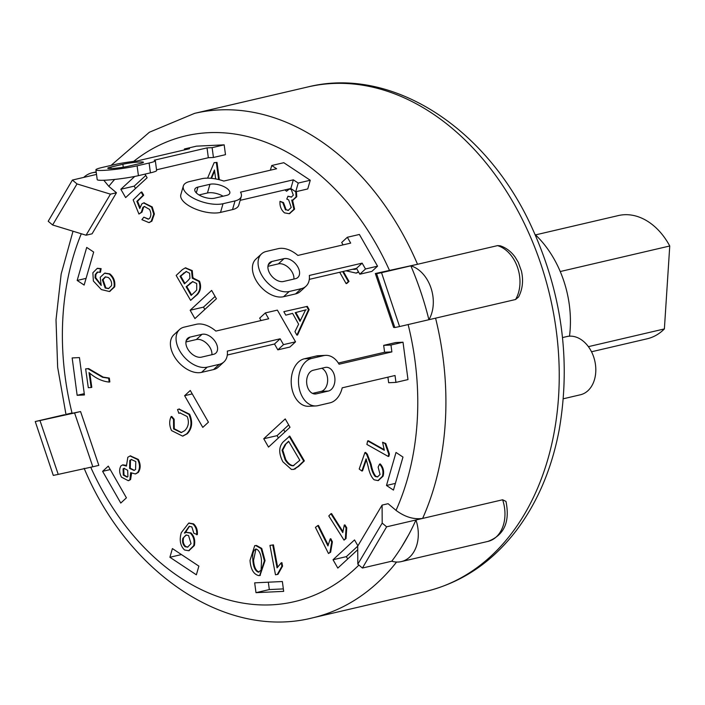 <?xml version="1.0" encoding="UTF-8"?>
<svg xmlns="http://www.w3.org/2000/svg" width="705" height="705" viewBox="0 0 705 705"><rect width="100%" height="100%" fill="white"/><g stroke="black" fill="none" stroke-linecap="round" stroke-linejoin="round"><path stroke-width="1.06" d="M560.246 271.531L669.75 245.992A63.265 45.966 76.9 0 0 618.391 215.563L535.536 234.888M588.384 346.657L664.383 328.927A63.265 45.966 76.9 0 1 647.128 338.797L591.513 351.769M664.383 328.927L669.75 245.992M535.121 234.501A94.655 68.773 76.9 0 1 569.508 336.179M261.053 320.546L259.678 318.149L265.336 312.923L277.373 310.121L295.536 341.828L283.489 344.639L277.832 349.856L274.492 344.014L227.301 355.02M265.336 312.923L268.675 318.766L215.862 331.086A23.908 15.193 -132.7 0 0 196.272 324.3L184.269 327.102A23.908 15.193 -132.7 0 0 179.528 329.552A23.908 15.193 -132.7 0 0 181.952 354.254A23.908 15.193 -132.7 0 0 207.208 367.155L219.211 364.353A23.908 15.193 -132.7 0 0 223.952 361.903A23.908 15.193 -132.7 0 0 227.336 351.108L280.149 338.797L283.489 344.639M202.009 334.32A11.959 7.596 -132.7 0 1 214.637 340.771A11.959 7.596 -132.7 0 1 215.853 353.117A11.959 7.596 -132.7 0 1 213.474 354.342L201.48 357.144A11.959 7.596 -132.7 0 1 188.843 350.693A11.959 7.596 -132.7 0 1 187.636 338.338A11.959 7.596 -132.7 0 1 190.006 337.113L202.009 334.32L196.351 339.537L185.944 341.96M295.536 341.828L289.878 347.045L277.832 349.856M223.952 361.903L218.303 367.12A23.908 15.193 -132.7 0 1 213.553 369.579L201.551 372.372A23.908 15.193 -132.7 0 1 176.294 359.471A23.908 15.193 -132.7 0 1 173.871 334.769L179.528 329.552M211.888 354.712A11.959 7.596 47.3 0 0 206.988 343.696A11.959 7.596 47.3 0 0 196.351 339.537M280.149 338.797L274.492 344.014M384.595 352.244L383.679 345.362L395.725 342.551L403.013 342.207L407.992 379.581L395.946 382.392L395.029 375.509L342.216 387.82A23.908 16.285 -92.7 0 1 329.931 402.855L317.929 405.657A23.908 16.285 -92.7 0 1 315.919 405.939L308.631 406.283A23.908 16.285 -92.7 0 1 291.332 384.657A23.908 16.285 -92.7 0 1 304.357 358.792L316.351 355.99A23.908 16.285 -92.7 0 1 318.369 355.708L325.648 355.364A23.908 16.285 -92.7 0 1 339.07 364.221L391.883 351.901L384.595 352.244L338.347 363.031M315.919 405.939A23.908 16.285 -92.7 0 1 298.62 384.304A23.908 16.285 -92.7 0 1 311.645 358.448L323.639 355.646A23.908 16.285 -92.7 0 1 325.648 355.364M313.214 370.248L325.216 367.446A11.959 8.143 -92.7 0 1 326.221 367.305A11.959 8.143 -92.7 0 1 334.866 378.127A11.959 8.143 -92.7 0 1 328.363 391.055L316.36 393.848A11.959 8.143 -92.7 0 1 315.355 393.989A11.959 8.143 -92.7 0 1 306.701 383.176A11.959 8.143 -92.7 0 1 313.214 370.248M312.518 393.399L321.075 391.398A11.959 8.143 87.3 0 0 327.649 380.568A11.959 8.143 87.3 0 0 321.771 368.257M395.946 382.392L388.658 382.736L387.917 377.166M383.679 345.362L390.967 345.018L391.883 351.901M403.013 342.207L390.967 345.018M343.062 244.891L341.687 242.494L347.336 237.268L350.685 243.11L297.871 255.43A23.908 15.193 -132.7 0 0 278.281 248.645L266.279 251.447A23.908 15.193 -132.7 0 0 261.537 253.897A23.908 15.193 -132.7 0 0 263.961 278.598A23.908 15.193 -132.7 0 0 289.217 291.5L301.22 288.697A23.908 15.193 -132.7 0 0 305.961 286.248A23.908 15.193 -132.7 0 0 309.345 275.452L362.15 263.141L356.501 268.358L309.31 279.365M377.545 266.173L365.498 268.984L359.841 274.201L371.887 271.39L377.545 266.173L359.383 234.465L347.336 237.268M359.841 274.201L356.501 268.358M305.961 286.248L300.312 291.465A23.908 15.193 -132.7 0 1 295.562 293.914L283.56 296.717A23.908 15.193 -132.7 0 1 258.303 283.815A23.908 15.193 -132.7 0 1 255.88 259.114L261.537 253.897M293.897 279.057A11.959 7.596 47.3 0 0 288.997 268.041A11.959 7.596 47.3 0 0 278.36 263.882L267.953 266.305M272.015 261.458L284.018 258.664A11.959 7.596 -132.7 0 1 296.646 265.115A11.959 7.596 -132.7 0 1 297.854 277.462A11.959 7.596 -132.7 0 1 295.483 278.687L283.481 281.489A11.959 7.596 -132.7 0 1 270.852 275.038A11.959 7.596 -132.7 0 1 269.645 262.683A11.959 7.596 -132.7 0 1 272.015 261.458L268.226 264.948M362.15 263.141L365.498 268.984M270.394 170.196L271.742 165.508L276.624 168.742L223.811 181.062A23.908 10.029 -163.9 0 0 201.595 178.753L189.592 181.546A23.908 10.029 -163.9 0 0 183.335 185.997A23.908 10.029 -163.9 0 0 196.413 199.674A23.908 10.029 -163.9 0 0 223.027 203.719L235.029 200.916A23.908 10.029 -163.9 0 0 241.286 196.466A23.908 10.029 -163.9 0 0 240.528 192.139L293.342 179.828L290.83 188.517L240.167 200.335M310.262 180.251L298.215 183.062L295.703 191.751L307.75 188.94L310.262 180.251L283.789 162.705L271.742 165.508M295.703 191.751L290.83 188.517M241.286 196.466L238.775 205.155A23.908 10.029 -163.9 0 1 232.518 209.605L220.524 212.408A23.908 10.029 -163.9 0 1 193.901 208.363A23.908 10.029 -163.9 0 1 180.824 194.695L183.335 185.997M223.088 196.21A11.959 5.014 16.1 0 0 207.446 192.985L199.022 194.95M197.955 187.089L209.949 184.296A11.959 5.014 -163.9 0 1 223.256 186.314A11.959 5.014 -163.9 0 1 229.795 193.152A11.959 5.014 -163.9 0 1 226.675 195.373L214.672 198.175A11.959 5.014 -163.9 0 1 201.366 196.157A11.959 5.014 -163.9 0 1 194.827 189.319A11.959 5.014 -163.9 0 1 197.955 187.089L196.281 192.862M293.342 179.828L298.215 183.062M184.56 149.883L184.437 148.966L189.539 148.72L136.726 161.04A23.908 2.177 172.4 0 0 114.122 164.688L102.119 167.482A23.908 2.177 172.4 0 0 95.906 169.808A23.908 2.177 172.4 0 0 111.161 169.817A23.908 2.177 172.4 0 0 137.105 165.825L149.107 163.022A23.908 2.177 172.4 0 0 155.32 160.696A23.908 2.177 172.4 0 0 154.219 160.202L207.023 147.891L208.336 157.726L156.528 169.808M224.172 144.842L212.126 147.645L213.439 157.479L225.485 154.677L224.172 144.842L196.483 146.155L184.437 148.966M213.439 157.479L208.336 157.726M155.32 160.696L156.625 170.531A23.908 2.177 172.4 0 1 150.412 172.857L138.418 175.66A23.908 2.177 172.4 0 1 112.474 179.652A23.908 2.177 172.4 0 1 97.219 179.643L95.906 169.808M110.87 167.067L122.873 164.274A11.959 1.084 172.4 0 1 135.836 162.273A11.959 1.084 172.4 0 1 143.468 162.273A11.959 1.084 172.4 0 1 140.357 163.437L128.354 166.239A11.959 1.084 172.4 0 1 115.391 168.231A11.959 1.084 172.4 0 1 107.759 168.231A11.959 1.084 172.4 0 1 110.87 167.067L111.064 168.539M207.023 147.891L212.126 147.645M382.092 505.097L388.094 503.696L396.016 510.367C404.864 516.959 413.729 519.647 422.621 518.431L386.622 526.829L362.423 568.045L357.814 564.159L382.198 523.101L382.092 505.097L357.699 546.155L357.814 564.159M375.333 273.531L417.527 264.278L381.528 272.676L399.568 326.556L394.844 327.534L376.593 273.699L375.333 273.531L393.584 327.367L394.844 327.534M103.802 180.268L108.826 186.34L116.457 192.765L92.064 233.813L86.063 235.214L110.456 194.157L77.012 183.926L52.619 224.983L86.063 235.214M71.249 413.139C64.014 414.848 64.296 414.91 72.104 413.306L80.573 411.553L98.823 465.379L92.822 466.78L74.571 412.945L39.974 420.559L58.224 474.386L92.822 466.78M77.145 395.311L72.166 357.937L79.453 357.585L84.433 394.959L77.145 395.311L84.256 393.654M145.027 174.117L147.125 177.766L125.631 197.594L120.855 189.248L134.743 176.444M120.775 503.053L102.613 471.345L108.27 466.128L126.424 497.836L120.775 503.053M283.674 591.363L255.986 592.676L254.672 582.841L282.361 581.528L283.674 591.363M290.011 427.265L268.517 447.093L263.74 438.748L285.234 418.929L290.011 427.265M77.171 280.449L86.706 247.429L93.677 252.046L84.142 285.067L77.171 280.449L86.072 278.378M402.978 457.069L393.452 490.09L386.481 485.472L396.016 452.451L402.978 457.069M357.726 549.715L337.81 568.089L333.033 559.744L354.527 539.915L357.902 545.82M190.147 310.244L211.641 290.416L216.417 298.761L194.924 318.589L190.147 310.244L203.481 307.133L204.811 309.469M202.784 427.397L184.622 395.69L190.279 390.473L208.433 422.18L202.784 427.397M196.369 574.813L169.896 557.267L172.408 548.578L198.881 566.124L196.369 574.813M289.103 436.254L303.696 461.052L298.03 466.472L293.597 469.398L291.429 469.442L282.881 461.793C278.607 453.465 278.704 446.838 283.172 441.929L289.773 436.095L304.357 460.894L298.7 466.313L293.923 469.31M254.717 545.67L255.809 545.617L261.079 548.578L264.384 560.775L259.678 575.518L258.585 575.571C253.544 574.222 250.689 569.164 250.011 560.404L254.717 545.67L256.479 545.467L261.749 548.42L265.054 560.616L260.013 575.421M97.898 271.989L95.898 274.421L95.721 277.673L100.789 284.52M104.93 273.152L109.848 273.875C113.796 277.18 115.409 281.489 114.686 286.82L109.707 291.421M97.537 268.349L101.115 268.631L100.462 272.245L97.228 272.148L95.228 274.58L95.052 277.823L101.203 285.446L100.207 277.303L104.596 273.214L109.178 274.025C113.126 277.329 114.739 281.648 114.025 286.97L109.381 291.509L101.344 289.57L93.368 281.013L92.857 272.773L97.202 268.42L100.445 268.79L99.793 272.403M283.842 311.672L307.327 306.367L309.142 309.636L297.563 334.99L296.902 335.139L294.954 331.65L298.612 324.177L292.593 313.355L285.789 315.161L283.842 311.672L306.657 306.525L308.473 309.786L296.902 335.139M292.601 313.373L285.789 315.161M144.71 206.433L143.6 207.182L141.987 212.135L138.938 214.047L133.166 199.885L141.132 192.139L143.044 195.356L136.858 201.374L139.784 208.495L141.811 203.904L143.626 202.925L151.557 207.076L153.716 214.144L151.205 221.326L148.914 222.595L141.89 219.652L143.846 217.175L148.244 219.176L149.513 218.453C151.293 215.906 151.293 212.884 149.495 209.385L144.366 206.486L142.93 207.34L141.317 212.293L138.938 214.047M141.132 192.139L141.793 191.98L143.714 195.197L137.528 201.225L140.128 207.543M143.961 202.855L152.218 206.926L154.377 213.985L151.875 221.167L149.24 222.507M143.846 217.175L148.57 219.079M364.908 452.584L366.618 454.284L370.451 464.419C371.561 470.129 373.156 474.148 375.236 476.492L377.466 476.941L380.065 474.491L378.136 467.159L379.572 464.093C382.709 467.6 383.652 471.68 382.41 476.342L377.977 480.599L374.117 479.797C371.42 477.329 369.438 472.923 368.16 466.578L366.098 458.84L361.859 471.028L359.197 469.019L364.908 452.584L365.569 452.425L367.279 454.126L371.121 464.26C372.231 469.971 373.817 473.998 375.906 476.342L377.801 476.844M379.572 464.093L380.242 463.934C383.379 467.441 384.322 471.522 383.079 476.183L378.303 480.51M366.406 459.704L362.529 470.87L361.859 471.028M295.756 191.734L296.091 196.88L292.813 200.017L291.738 200.088L293.932 209.297L289.2 213.694L284.52 212.875C281.145 209.958 279.638 206.098 280 201.304L283.498 202.582L286.16 209.764L288.512 210.328M286.16 209.764L288.186 210.425L291.218 207.446L288.662 199.894L286.794 199.066L287.948 196.237L291.632 197.021M289.402 188.993L286.538 191.24L284.926 189.892M296.426 191.584L296.761 196.73L293.148 199.92M292.54 200.07L294.593 209.138L289.535 213.615M344.269 525.075L344.939 524.917L346.737 527.772L346.04 538.532L344.022 540.118L328.794 515.954L330.901 513.742L342.771 532.566L344.269 525.075L346.076 527.93L345.38 538.69L344.022 540.118M330.901 513.742L331.57 513.592L342.868 531.517M281.242 562.81L281.912 562.652L282.564 566.124L277.955 574.355L275.479 574.778L269.953 545.423L272.756 545.009L277.065 567.877L281.242 562.81L281.894 566.274L277.285 574.504M269.953 545.423L273.425 544.85L277.576 566.864M330.187 538.902L330.848 538.752L332.39 541.837L330.645 552.2L328.468 553.504L315.435 527.375L317.779 525.586L327.94 545.943L330.187 538.902L331.729 541.995L329.975 552.35L328.468 553.504M317.779 525.586L318.449 525.428L328.133 544.85M382.577 442.255L385.767 443.524L389.424 454.038L388.913 456.302L388.243 456.461L366.882 444.423L367.666 440.907L384.322 450.283L382.577 442.255L385.106 443.683L388.755 454.196L388.243 456.461M367.666 440.907L368.336 440.748L384.181 449.675M85.64 368.882L88.601 368.583L103.23 377.122L109.319 378.065L109.857 381.916L109.196 382.066C102.251 381.423 95.536 378.25 89.024 372.557L91.148 387.512L88.301 387.697L85.64 368.882L87.94 368.741L102.569 377.281L108.649 378.224L109.196 382.066M89.826 373.342L91.809 387.362L91.148 387.512M353.073 269.151L355.514 269.257M358.651 272.112L356.448 273.02M343.335 271.425L349.019 281.445L346.798 283.472L346.129 283.621L339.695 272.28M179.096 409.059L189.619 414.223C192.923 422.092 192.139 428.605 187.266 433.769L182.903 436.034M189.619 414.223L188.949 414.381C192.262 422.251 191.478 428.763 186.596 433.919L182.577 436.113L171.544 430.579C169.253 425.661 169.103 421 171.112 416.593L171.773 416.443L174.161 419.237L174.267 428.763L181.511 432.517M180.295 412.857L178.85 413.35L177.545 409.57L178.762 409.129L188.949 414.381M207.587 178.136L214.126 162.67L217.008 162.406L219.334 179.722M189.513 526.247L185.08 532.989M186.384 532.319L190.958 532.927C194.245 536.188 195.382 540.391 194.36 545.538L188.966 550.64M188.993 523.084L193.567 523.859C196.457 526.538 197.717 530.116 197.338 534.601L193.849 533.271L191.848 526.908L189.169 526.309L184.41 533.139L186.041 532.39L190.288 533.086C193.575 536.346 194.712 540.541 193.699 545.688L188.632 550.728L184.551 549.979C180.286 545.837 179.193 540.074 181.273 532.698L188.658 523.145L192.906 524.018C195.796 526.688 197.047 530.275 196.669 534.76M122.82 464.912L126.213 465.309M130.381 455.915L138.33 459.422C140.78 464.322 140.762 468.658 138.277 472.438L135.633 473.857M131.588 473.372L130.575 479.594L128.601 480.599M185.547 267.882L192.245 270.605L192.923 278.052M193.064 277.999L199.541 281.242C201.383 286.3 200.731 290.654 197.585 294.311L190.623 300.374L176.171 275.435L182.41 269.601L185.212 267.953L191.575 270.764L192.254 278.211L198.872 281.401C200.713 286.459 200.061 290.812 196.915 294.47L190.623 300.374M195.285 291.535L191.143 295.413L186.12 286.741L192.58 281.603L196.704 283.516L196.713 290.019L195.285 291.535M192.914 281.542L186.79 286.591L191.637 294.954M186.79 286.591L186.12 286.741M190.606 283.005L189.945 283.163M188.024 280.502L184.446 283.851L180.048 276.263L186.155 271.495L189.619 273.249L189.936 278.263L188.024 280.502M186.481 271.434L180.718 276.113L184.939 283.392M180.718 276.113L180.048 276.263M184.023 273.02L183.353 273.17M192.245 270.605L191.575 270.764M199.541 281.242L198.872 281.401M197.585 294.311L196.915 294.47M135.792 461.555L135.563 469.504L134.012 470.42L129.605 468.42L129.808 460.418L131.35 459.501L135.792 461.555M131.694 459.44L130.478 460.268L130.275 468.261L129.605 468.42M130.275 468.261L134.338 470.332M130.478 460.268L129.808 460.418M127.684 470.323L127.913 476.606L127.05 477.109L123.313 475.108L123.084 468.878L123.992 468.34L127.684 470.323M124.344 468.287L123.754 468.719L123.974 474.959L123.313 475.108M123.974 474.959L127.367 477.003M123.754 468.719L123.084 468.878M121.489 477.162C119.224 472.87 119.066 469.089 121.004 465.82L122.485 464.974L126.433 466.093L127.816 457.272L130.046 455.976L137.66 459.572C140.11 464.48 140.092 468.816 137.607 472.588L135.298 473.945L130.663 472.65L129.905 479.752L128.275 480.695L121.489 477.162M138.33 459.422L137.66 459.572M138.277 472.438L137.607 472.588M130.575 479.594L129.905 479.752M186.367 534.963L182.842 538.312L186.032 535.024L188.552 535.518L191.046 543.652L187.583 547.168L185.054 546.701C182.815 544.533 182.075 541.74 182.842 538.312M183.503 538.153C182.745 541.581 183.485 544.383 185.723 546.542L185.054 546.701M185.723 546.542L187.918 547.071M185.256 532.346L184.595 532.504M194.36 545.538L193.699 545.688M193.567 523.859L192.906 524.018M210.954 178.286L214.47 169.984L215.668 178.92M214.611 171.059L211.535 178.339M214.126 162.67L216.347 162.564L218.62 179.546M217.008 162.406L216.347 162.564M187.266 433.769L186.596 433.919M171.112 416.593L173.492 419.387L173.597 428.913L181.176 432.606L184.719 430.667C188.535 426.754 189.354 422.031 187.16 416.505L179.951 412.927L178.85 413.35M174.161 419.237L173.492 419.387M174.267 428.763L173.597 428.913M352.403 269.31L355.188 269.345L356.607 268.543M358.484 271.822L356.122 273.108L346.005 270.808M342.674 271.584L348.349 281.603L346.129 283.621M349.019 281.445L348.349 281.603M88.601 368.583L87.94 368.741M109.319 378.065L108.649 378.224M385.767 443.524L385.106 443.683M389.424 454.038L388.755 454.196M332.39 541.837L331.729 541.995M330.645 552.2L329.975 552.35M282.564 566.124L281.894 566.274M273.425 544.85L272.756 545.009M346.737 527.772L346.076 527.93M346.04 538.532L345.38 538.69M287.948 196.237L291.306 197.118L293.333 195.188L291.236 189.416L289.068 189.046L286.538 191.24M288.997 196.378L288.336 196.536M296.761 196.73L296.091 196.88M294.593 209.138L293.932 209.297M280 201.304L282.828 202.74L285.499 209.923M283.498 202.582L282.828 202.74M371.121 464.26L370.451 464.419M383.079 476.183L382.41 476.342M143.6 207.182L142.93 207.34M141.987 212.135L141.317 212.293M143.714 195.197L143.044 195.356M137.528 201.225L136.858 201.374M152.218 206.926L151.557 207.076M154.377 213.985L153.716 214.144M151.875 221.167L151.205 221.326M300.004 321.33L295.192 312.668L305.573 309.927L300.004 321.33M306.243 309.768L295.853 312.518L300.356 320.608M295.853 312.518L295.192 312.668M309.142 309.636L308.473 309.786M307.327 306.367L306.657 306.525M105.618 276.827L103.036 279.691L105.847 287.878L105.177 288.028L102.375 279.841L105.283 276.889L108.297 277.497C110.905 279.568 111.98 282.291 111.522 285.648L108.526 288.618L105.177 288.028M105.847 287.878L108.852 288.53M103.036 279.691L102.375 279.841M95.721 277.673L95.052 277.823M109.848 273.875L109.178 274.025M114.686 286.82L114.025 286.97M101.115 268.631L100.445 268.79M256.126 549.045C259.167 550.156 260.965 554.042 261.511 560.704L261.106 570.204L258.303 572.143C255.219 570.988 253.412 567.102 252.883 560.484C252.205 553.822 253.289 550.006 256.126 549.045L255.589 549.08M255.924 549.036L253.553 560.325C254.073 566.943 255.88 570.838 258.964 571.993L258.303 572.143L259.035 572.072M253.553 560.325L252.883 560.484M256.479 545.467L255.809 545.617M261.749 548.42L261.079 548.578M288.794 441.524L285.084 444.599L288.609 441.215L299.819 460.268L293.148 465.802M285.745 444.441L282.731 450.063L285.763 459.598L285.102 459.757L282.062 450.222L285.084 444.599M285.763 459.598C288.354 463.731 291.059 465.741 293.879 465.635M293.209 465.785C290.389 465.899 287.684 463.89 285.102 459.757M282.731 450.063L282.062 450.222M295.562 468.763L294.893 468.913M304.357 460.894L303.696 461.052M169.896 557.267L181.449 554.571M184.622 395.69L192.245 393.91M215.087 296.435L203.481 307.133M357.699 546.181L346.367 556.633L347.697 558.968M333.033 559.744L346.367 556.633M386.481 485.472L395.382 483.401M288.671 424.939L277.074 435.646L278.404 437.972M263.74 438.748L277.074 435.646M255.986 592.676L269.319 589.565L283.348 588.904M268.332 582.198L269.319 589.565M102.613 471.345L110.236 469.565M145.794 175.439L134.188 186.146L135.527 188.473M120.855 189.248L134.188 186.146M391.76 561.206A259.052 188.217 -103.1 0 0 415.959 519.982L502.621 499.774L505.97 501.414C510.138 521.885 504.154 535.21 488.01 541.387L401.339 561.594A32.879 23.891 76.9 0 1 391.76 561.206L362.423 568.045M422.621 518.431A259.052 188.217 -103.1 0 0 435.575 318.158L428.904 319.709A259.052 188.217 -103.1 0 0 410.856 265.838L497.527 245.622L500.162 245.789C506.12 247.737 511.143 251.553 515.223 257.237L518.281 262.339L521.436 271.09C523.568 280.564 522.608 289.2 518.563 296.999L515.575 299.502L399.568 326.556M52.619 224.983L48.204 221.264L72.395 180.048L77.012 183.926M116.457 192.765L110.456 194.157M96.523 174.417L72.395 180.048M58.224 474.386L53.298 475.417L35.25 421.537L39.974 420.559M80.573 411.553L74.571 412.945M64.587 414.699L35.25 421.537M382.198 523.101L386.622 526.829M408.715 534.725L401.683 546.824M376.593 273.699L381.528 272.676M283.648 429.574L284.987 431.901M410.856 265.838A32.879 23.891 76.9 0 1 430.993 288.001A32.879 23.891 76.9 0 1 428.904 319.709M415.959 519.982A32.879 23.891 76.9 0 1 401.339 561.594M83.728 177.404A32.879 23.891 76.9 0 1 92.152 172.804A32.879 23.891 76.9 0 1 96.25 172.355M563.339 398.766L580.391 394.782A29.892 21.714 -103.1 0 0 594.756 360.74A29.892 21.714 -103.1 0 0 566.82 336.567L562.511 337.572M186.226 340.603L190.006 337.113M213.553 369.579L219.211 364.353M201.551 372.372L207.208 367.155M316.351 355.99L323.639 355.646M321.075 391.398L328.363 391.055M314.342 393.945L316.36 393.848M304.357 358.792L311.645 358.448M278.36 263.882L284.018 258.664M295.562 293.914L301.22 288.697M283.56 296.717L289.217 291.5M207.446 192.985L209.949 184.296M232.518 209.605L235.029 200.916M220.524 212.408L223.027 203.719M123.26 167.217L122.873 164.274M150.412 172.857L149.107 163.022M138.418 175.66L137.105 165.825M408.133 324.556A239.127 173.738 76.9 0 1 396.016 510.367M108.826 186.34A239.127 173.738 76.9 0 1 114.651 179.431M133.659 161.401A239.127 173.738 76.9 0 1 389.486 270.438M72.104 413.306A239.127 173.738 76.9 0 1 81.295 233.76M358.898 565.075A239.127 173.738 76.9 0 1 90.742 467.239M190.958 532.927L190.288 533.086M103.23 377.122L102.569 377.281M367.279 454.126L366.618 454.284M375.906 476.342L375.236 476.492M302.181 310.834L301.511 310.993M95.898 274.421L95.228 274.58M265.054 560.616L264.384 560.775M298.7 466.313L298.03 466.472M502.621 499.774A32.879 23.891 76.9 0 1 488.01 541.387M497.527 245.622A32.879 23.891 76.9 0 1 517.664 267.785A32.879 23.891 76.9 0 1 515.575 299.502M417.527 264.278A259.052 188.217 -103.1 0 0 194.58 113.364L149.389 132.232L111.055 165.402M194.58 113.364L307.918 86.935A259.052 188.217 76.9 0 1 550.05 296.47A259.052 188.217 76.9 0 1 425.582 591.495L312.244 617.933A259.052 188.217 -103.1 0 0 396.58 562.035M185.212 267.953L185.873 267.794M192.721 278.061L193.39 277.902M122.485 464.974L123.146 464.815M130.046 455.976L130.707 455.827M135.298 473.945L135.968 473.786M128.275 480.695L128.944 480.537M186.041 532.39L186.71 532.231M188.632 550.728L189.301 550.579M188.658 523.145L189.319 522.995M182.577 436.113L183.238 435.963M178.762 409.129L179.422 408.97M356.122 273.108L356.792 272.95M292.813 200.017L293.483 199.859M289.2 213.694L289.87 213.544M377.977 480.599L378.638 480.44M143.626 202.925L144.287 202.767M148.914 222.595L149.575 222.445M104.596 273.214L105.265 273.064M109.381 291.509L110.042 291.35M97.202 268.42L97.872 268.261M259.678 575.518L260.339 575.359M293.597 469.398L294.258 469.239M66.014 414.637L57.651 367.287L56.012 319.867L61.168 273.998L73.012 231.222M96.188 171.87L92.152 172.804M307.918 86.935C390.667 66.279 484.141 126.16 529.904 223.238C561.577 290.557 571.332 359.462 559.171 429.944C551.874 468.358 537.862 501.528 517.135 529.473C492.61 561.911 462.092 582.586 425.582 591.495M84.142 468.314C127.702 572.716 225.582 639.726 312.244 617.933"/></g></svg>
